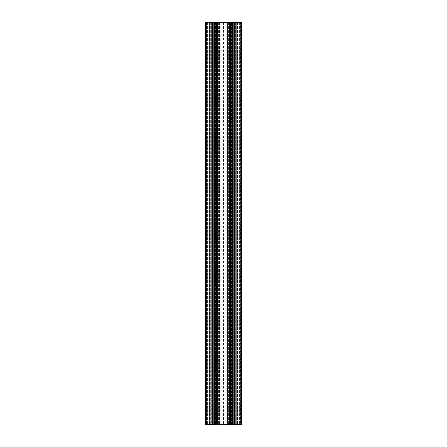 <?xml version="1.0" encoding="UTF-8"?>
<svg xmlns="http://www.w3.org/2000/svg" width="447" height="447" viewBox="0 0 447 447"><rect width="100%" height="100%" fill="white"/><g stroke="black" fill="none" stroke-linecap="round" stroke-linejoin="round"><path stroke-width="0.34" stroke-dasharray="2.23 1.68" d="M236.659 22.35L239.391 22.35L235.569 22.35L236.659 22.35L236.659 424.65L235.77 424.65L241 424.65L235.569 424.65L241 424.65L236.659 424.65L236.659 22.35M241 22.35L237.474 22.35L241 22.35L241 424.65L241.603 424.65L241 424.65L241.603 424.65L241 424.65L241 22.35L241 424.65L241 22.35L241 424.65L241 22.35L241 424.65L241 22.35L241.603 22.35L241 22.35L241.603 22.35L241.402 424.65L241.603 22.35L241 22.35M234.966 22.35L234.966 424.65L234.966 22.35L234.966 424.65L241.603 424.65L241.603 22.35L228.428 22.35L230.501 22.35L230.138 22.35L230.138 424.65L231.959 424.65L231.959 22.35M227.02 22.35L227.02 424.65L227.02 22.35L227.02 424.65L230.138 424.65L230.138 22.35L210.325 22.35L212.398 22.35L212.034 22.35L212.034 424.65L212.398 424.65L210.325 424.65L213.856 424.65L213.856 22.35M241.603 22.35L241.603 424.65L241.603 22.35L241.603 424.65L241.603 22.35L241.603 424.65L241.603 22.35L205.397 22.35L209.526 22.35L206 22.35L206 424.65L211.431 424.65L205.397 424.65L212.034 424.65L212.034 22.35L212.034 424.65M210.341 22.35L207.609 22.35L211.431 22.35L210.341 22.35L210.341 424.65L210.341 22.35M205.397 22.35L205.397 424.65L205.397 22.35L205.397 424.65L205.397 22.35L205.397 424.65L205.397 22.35L206 22.35L206 424.65L205.397 424.65L206 424.65L205.397 424.65L205.397 22.35L205.598 424.65L205.397 22.35L206 22.35L206 424.65L206 22.35L206 424.65L206 22.35L206 424.65L206 22.35L205.397 22.35L212.034 22.35M211.431 22.35L211.23 424.65L211.431 22.35M235.569 22.35L235.77 424.65L235.569 22.35M231.283 22.35L230.445 22.35L231.853 22.35L230.468 22.35L231.283 22.35L231.283 424.65L230.445 424.65L234.636 424.65L230.445 424.65L231.283 424.65L231.283 22.35M233.25 22.35L230.445 22.35L234.636 22.35L233.25 22.35L233.25 424.65L233.25 22.35M234.519 22.35L233.82 22.35L234.636 22.35L233.82 22.35L234.519 22.35L234.519 424.65L234.519 22.35M215.717 22.35L216.555 22.35L215.147 22.35L216.532 22.35L215.717 22.35L215.717 424.65L216.555 424.65L212.364 424.65L216.555 424.65L215.717 424.65L215.717 22.35M213.75 22.35L216.555 22.35L212.364 22.35L213.75 22.35L213.75 424.65L213.75 22.35M212.481 22.35L213.18 22.35L212.364 22.35L213.18 22.35L212.481 22.35L212.481 424.65L212.481 22.35M233.82 22.35L233.82 424.65L233.82 22.35M213.18 22.35L213.18 424.65L213.18 22.35M209.621 22.35L206.402 22.35L209.621 22.35L206.402 22.35L209.621 22.35L209.621 424.65L206.402 424.65L209.621 424.65L206.402 424.65L209.621 424.65L209.621 22.35M240.598 22.35L237.379 22.35L240.598 22.35L237.379 22.35L240.598 22.35L240.598 424.65L237.379 424.65L240.598 424.65L237.379 424.65L240.598 424.65L240.598 22.35M206.603 22.35L210.224 22.35L206.603 22.35L206.603 424.65L217.465 424.65L206.603 424.65L206.603 22.35M213.711 22.35L210.224 22.35L215.454 22.35L213.711 22.35L213.711 424.65L213.711 22.35M215.454 22.35L219.477 22.35L215.454 22.35L215.454 424.65L215.454 22.35M227.523 22.35L219.477 22.35L229.534 22.35L227.523 22.35L227.523 424.65L231.546 424.65L219.477 424.65L227.523 424.65L227.523 22.35M229.534 22.35L233.289 22.35L229.534 22.35L229.534 424.65L229.534 22.35M236.776 22.35L240.397 22.35L236.776 22.35L236.776 424.65L240.397 424.65L233.289 424.65L236.776 424.65L236.776 22.35M234.966 424.65L236.675 424.65L234.602 424.65L236.675 424.65L235.67 424.65L235.67 22.35L235.67 424.65L231.959 424.65M229.434 424.65L228.428 424.65L229.434 424.65L229.434 22.35L229.434 424.65M227.02 424.65L216.499 424.65L218.572 424.65L216.499 424.65L218.572 424.65L217.566 424.65L217.566 22.35L217.566 424.65L213.856 424.65M211.33 424.65L210.325 424.65L211.33 424.65L211.33 22.35L211.33 424.65M217.465 424.65L219.477 424.65L217.465 424.65L217.465 22.35L217.465 424.65M231.546 424.65L233.289 424.65L231.546 424.65L231.546 22.35L231.546 424.65M215.147 22.35L215.147 424.65L215.147 22.35M231.853 22.35L231.853 424.65L231.853 22.35M235.77 424.65L235.77 22.35L235.77 424.65M237.474 22.35L237.474 424.65L237.474 22.35M239.391 22.35L239.391 424.65L239.391 22.35M212.398 22.35L212.398 424.65M210.325 22.35L210.325 424.65L210.325 22.35M218.572 22.35L218.572 424.65L218.572 22.35M216.499 22.35L216.499 424.65M216.862 22.35L216.862 424.65M207.609 22.35L207.609 424.65L207.609 22.35M209.526 22.35L209.526 424.65L209.526 22.35M211.23 424.65L211.23 22.35L211.23 424.65M219.98 22.35L219.98 424.65M214.247 22.35L214.247 424.65M214.448 22.35L214.448 424.65M214.649 22.35L214.649 424.65M234.602 22.35L234.602 424.65M236.675 22.35L236.675 424.65L236.675 22.35M232.753 22.35L232.753 424.65M232.552 22.35L232.552 424.65M232.351 22.35L232.351 424.65M228.428 22.35L228.428 424.65L228.428 22.35M230.501 22.35L230.501 424.65M230.138 22.35L230.138 424.65M206.402 22.35L206.402 424.65L206.402 22.35M237.379 22.35L237.379 424.65L237.379 22.35M210.224 22.35L210.224 424.65L210.224 22.35M219.477 22.35L219.477 424.65L219.477 22.35M240.397 22.35L240.397 424.65L240.397 22.35M223.5 22.35L223.5 424.65M216.415 22.35L216.415 424.65L216.415 22.35M215.845 22.35L215.845 424.65L215.845 22.35M213.051 22.35L213.051 424.65L213.051 22.35M215.873 22.35L215.873 424.65L215.873 22.35M216.437 22.35L216.437 424.65L216.437 22.35M230.563 22.35L230.563 424.65L230.563 22.35M230.585 22.35L230.585 424.65L230.585 22.35M231.155 22.35L231.155 424.65L231.155 22.35M233.949 22.35L233.949 424.65L233.949 22.35M231.127 22.35L231.127 424.65L231.127 22.35M215.041 424.65L215.041 22.35M233.144 424.65L233.144 22.35M233.289 22.35L233.289 424.65L233.289 22.35M215.895 22.35L215.895 424.65L215.895 22.35M216.532 22.35L216.532 424.65L216.555 22.35M212.364 22.35L212.364 424.65L212.364 22.35M213.001 22.35L213.001 424.65L213.001 22.35M231.105 22.35L231.105 424.65L231.105 22.35M230.468 22.35L230.445 424.65L230.468 22.35M234.636 22.35L234.636 424.65L234.636 22.35M233.999 22.35L233.999 424.65L233.999 22.35"/><path stroke-width="0.67" d="M234.966 424.65L241.603 424.65L241.603 22.35L234.966 22.35L234.966 424.65L233.144 424.65L233.144 22.35L234.966 22.35M212.034 22.35L212.034 424.65L205.397 424.65L205.397 22.35L233.144 22.35M212.034 424.65L215.041 424.65L215.041 22.35M216.499 22.35L216.499 424.65L215.041 424.65M216.499 424.65L233.144 424.65M219.98 22.35L219.98 424.65M216.862 22.35L216.862 424.65M227.02 22.35L227.02 424.65M230.138 22.35L230.138 424.65M212.398 22.35L212.398 424.65M214.247 22.35L214.247 424.65M214.448 22.35L214.448 424.65M214.649 22.35L214.649 424.65M234.602 22.35L234.602 424.65M232.753 22.35L232.753 424.65M232.552 22.35L232.552 424.65M232.351 22.35L232.351 424.65M230.501 22.35L230.501 424.65M213.856 424.65L213.856 22.35M231.959 424.65L231.959 22.35"/></g></svg>
